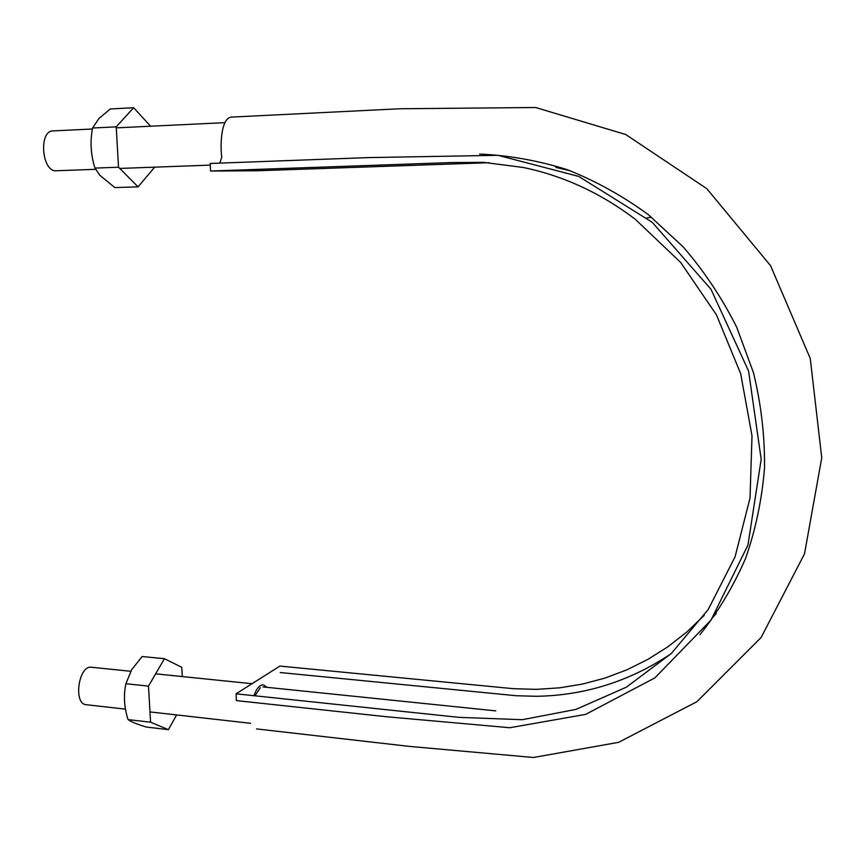 <?xml version="1.0" encoding="UTF-8"?>
<svg xmlns="http://www.w3.org/2000/svg" width="865" height="865" viewBox="0 0 865 865"><rect width="100%" height="100%" fill="white"/><g stroke="black" fill="none" stroke-linecap="round" stroke-linejoin="round"><path stroke-width="1.3" d="M489.028 162.707L258.019 170.74L210.563 171.032L451.93 162.544L483.632 162.371L523.249 167.475C563.439 175.844 600.797 193.111 635.288 219.278L680.647 262.43L716.425 314.817L740.678 373.68L752.009 435.841L750.031 497.991L735.066 556.833L708.23 609.468L671.283 653.508L626.357 687.188L575.906 709.419L522.298 719.702L458.947 717.355L236.069 693.817L236.394 700.607L386.796 716.771L509.842 727.735L585.67 714.371L654.87 677.879L710.987 620.086L747.955 545.069L761.178 459.315L748.603 371.085L710.998 289.31L652.264 222.327L578.739 176.428L497.981 155.311L368.144 157.603L210.195 163.474L210.563 171.032M256.548 728.914L409.167 746.376L533.5 757.491L618.616 742.332L696.866 701.731L761.113 637.483L804.504 553.849L821.75 457.823L810.256 358.467L770.553 265.663L706.791 188.656L625.73 134.518L535.64 107.509L399.76 108.763L231.874 117.078C220.002 117.305 220.391 149.645 221.786 156.987L219.894 163.117M555.827 167.378L570.446 170.838M704.251 615.318L686.832 632.001L667.996 646.706L647.95 659.346L626.887 669.834L605.003 678.084L582.502 684.074L559.601 687.837L536.495 689.362L513.41 688.691L279.892 666.082L236.069 693.817M280.173 672.538L516.178 695.73L536.365 696.293C584.729 695.503 629.569 681.371 670.872 653.908M712.955 617.253L716.252 613.566M260.322 687.697L254.959 695.806M253.921 695.698C256.494 688.454 259.641 684.842 263.371 684.875L267.047 687.34M125.457 709.149L86.251 704.716C73.006 704.186 78.596 664.893 91.517 667.261L130.756 671.283M95.637 169.313L56.139 170.762C41.758 171.962 38.471 130.572 53.057 130.907L92.371 129.015M150.618 126.214L133.632 107.725L110.277 108.968L98.913 118.537L92.555 128.009C89.96 141.536 90.771 154.889 94.955 168.091L99.864 175.281L114.85 187.586L138.054 186.851L154.684 167.15M133.632 107.725L116.202 126.863L92.555 128.009M116.202 126.863L118.527 167.215L138.054 186.851M118.527 167.215L94.955 168.091M182.299 676.571L181.791 667.315L164.447 658.708L142.152 656.524L131.631 669.759L125.912 683.718C123.392 695.33 124.117 707.3 128.063 719.604L128.334 719.788C131.383 721.897 137.351 724.319 146.25 727.043L168.416 729.649L176.59 714.933M164.447 658.708L148.488 686.118L125.912 683.718M148.488 686.118L150.575 722.21L168.416 729.649M150.575 722.21L128.063 719.604M646.869 217.85L651.594 217.277M479.599 154.067C508.966 155.376 538.138 160.566 567.137 169.637C595.671 180.947 622.703 195.922 648.231 214.585L683.274 246.958C704.305 271.415 722.124 298.176 736.721 327.251L753.491 372.772C761.146 404.247 764.822 435.884 764.541 467.716C762.022 499.202 755.707 529.434 745.587 558.379C733.466 586.243 718.242 611.685 699.926 634.694M263.003 686.918L495.753 710.868M149.98 711.917L250.569 723.302M155.635 673.835L252.029 683.707M119.738 168.437L210.281 165.107M116.256 127.869L224.781 122.657"/></g></svg>
